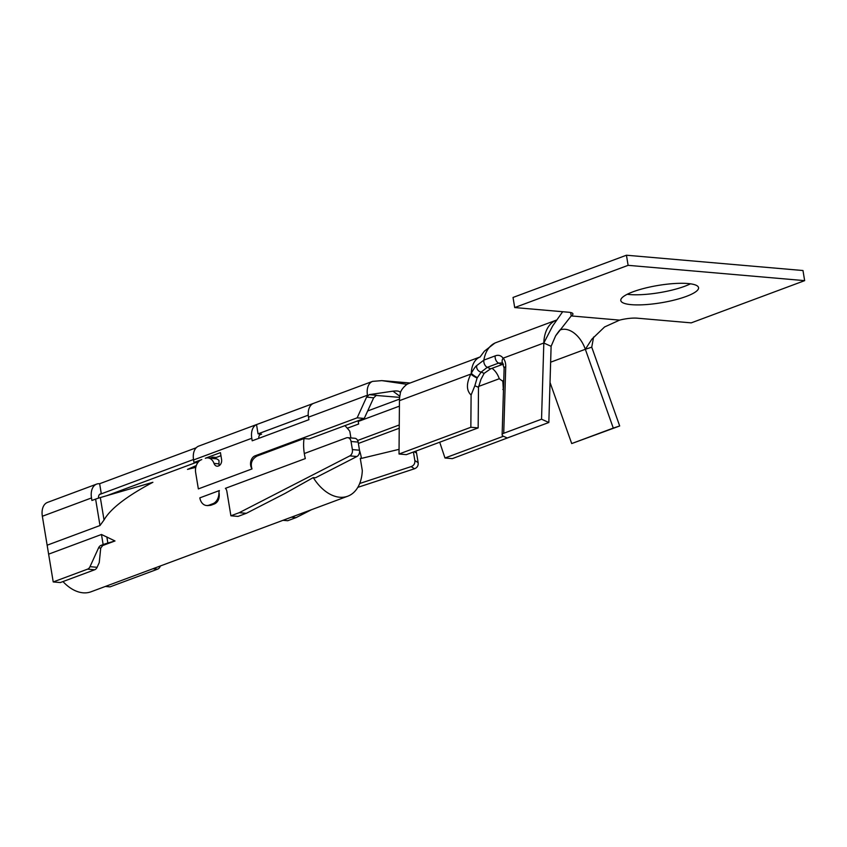 <?xml version="1.0" encoding="UTF-8"?>
<svg xmlns="http://www.w3.org/2000/svg" width="847" height="847" viewBox="0 0 847 847"><rect width="100%" height="100%" fill="white"/><g stroke="black" fill="none" stroke-linecap="round" stroke-linejoin="round"><path stroke-width="1.27" d="M408.508 383.606L406.941 384.337C403.447 387.09 401.256 389.906 400.356 392.775L400.197 394.342A26.268 16.834 69.6 0 0 399.445 400.663L470.868 374.078L471.292 373.315A26.268 16.834 -110.4 0 1 480.164 356.926L408.529 383.596M503.774 379.816L502.822 381.235L503.436 391.208M492.022 368.318A15.765 10.1 -110.4 0 1 499.264 378.736L502.822 381.235M502.366 362.961L498.629 363.098L501.964 364.612L490.625 368.826L484.156 373.347L480.969 379.34L478.491 387.323L478.163 427.904L406.338 454.648L399.022 454.013L399.445 400.663M478.491 387.323L474.839 385.756L471.101 395.051L470.847 427.269L478.163 427.904M521.741 432.584L452.298 458.64L444.982 458.005L439.709 442.219M470.847 427.269L399.022 454.013M503.414 436.247L444.982 458.005M399.816 396.216L392.955 391.166C397.529 390.626 399.996 391.166 400.356 392.775L399.943 391.843M399.657 397.37L375.909 395.433M392.955 391.166L369.197 394.649L376.439 395.253L373.654 397.836L364.263 418.439L309.07 438.99L304.02 438.545L257.117 456.014C251.908 459.032 250.204 463.341 252.014 468.92A7.845 5.77 95 0 1 255.063 455.834L357.159 417.825L364.263 418.439M366.603 397.095L357.159 417.825M369.197 394.649L366.751 397.105L367.46 395.21A15.765 10.1 69.6 0 1 372.574 381.383A15.765 10.1 69.6 0 1 372.616 381.362A15.765 10.1 69.6 0 1 372.722 381.33M372.616 381.362L198.727 446.104A15.765 10.1 69.6 0 0 193.571 459.953L193.984 462.483L201.777 459.582A10.513 7.718 -85 0 0 195.657 472.584L198.357 488.899L252.014 468.92M251.781 438.28A15.765 10.1 -110.4 0 1 256.525 424.601L313.231 403.49A15.765 10.1 69.6 0 0 308.488 417.169L308.911 419.689L252.205 440.8L251.781 438.28L193.571 459.953M220.442 452.626L221.575 459.445A5.251 3.864 95 0 1 218.494 465.956A5.251 3.864 95 0 1 217.076 466.189A5.251 3.864 95 0 1 214.016 463.425A10.513 7.718 -85 0 0 207.907 457.899A10.513 7.718 -85 0 0 205.323 458.259L220.442 452.626M358.059 420.747A5.251 3.367 -110.4 0 1 358.217 421.478L358.641 424.008L347.312 428.222M308.255 415.157L258.049 433.844L261.607 434.151A5.251 3.367 69.6 0 0 260.611 434.278A5.251 3.367 69.6 0 0 258.822 438.344M193.497 459.508L99.48 494.51M195.604 462.621L106.86 495.664M359.7 483.489L411.176 466.602C413.918 465.501 415.136 463.478 414.839 460.524L413.431 452.012M399.053 449.344L361.383 458.407M62.964 581.571A42.297 27.104 -110.4 0 0 91.053 591.778L347.746 496.204A42.297 27.104 -110.4 0 0 362.315 470.604L360.271 458.322M414.151 451.737L416.555 453.039A5.251 4.923 -61.7 0 0 415.813 451.123M416.555 453.039L418.153 462.684C418.45 465.638 417.232 467.671 414.49 468.762L357.815 487.353M304.02 438.545A42.297 27.104 -110.4 0 0 304.295 453.452A42.297 27.104 -110.4 0 0 305.312 458.587L225.397 488.338A5.251 3.864 95 0 1 226.848 491.271L230.903 515.791L239.225 512.689L349.811 455.898A5.251 3.864 -85 0 0 352.384 449.598L351.05 441.488A5.251 3.864 -85 0 0 347.715 437.666A5.251 3.864 -85 0 0 346.434 437.846L304.465 453.473M357.635 440.472L399.255 424.972M399.223 428.243L358.376 443.457M347.715 437.666L354.819 438.28A5.251 3.864 95 0 1 358.154 442.102L359.488 450.212A5.251 3.864 95 0 1 356.915 456.512L315.497 477.782L313.263 477.592L285.079 493.409L246.329 513.314L238.007 516.405L230.903 515.791M239.225 512.689L246.329 513.314M291.326 517.21L296.058 517.623L287.736 520.714L283.004 520.312M311.421 509.725L296.058 517.623M212.851 503.732A10.513 7.718 -85 0 0 218.928 493.07A5.251 3.864 95 0 1 219.384 490.572L199.839 497.856A10.513 7.718 -85 0 0 206.499 505.511A10.513 7.718 -85 0 0 209.071 505.14L212.851 503.732L214.577 503.88L210.797 505.288L207.695 505.606M219.14 493.092C219.691 498.417 218.177 502.017 214.577 503.88M197.785 462.695L193.984 462.483M220.961 455.697L216.207 457.465L212.661 457.158L210.162 458.089M207.907 457.899L211.454 458.206A10.513 7.718 95 0 1 212.883 458.513L216.43 458.82A10.513 7.718 95 0 1 218.96 460.461L219.077 465.702M196.208 447.767L99.639 483.722L101.312 493.822A5.251 3.367 -110.4 0 0 100.317 493.96A5.251 3.367 -110.4 0 0 98.538 498.1M99.639 483.722A15.765 10.1 69.6 0 0 96.653 484.103A15.765 10.1 69.6 0 0 91.497 497.951L91.91 500.482L95.616 499.105A26.268 5.865 -9.4 0 1 100.327 497.56L152.884 482.292C126.711 496.204 110.428 508.761 104.033 519.973L99.988 525.521L47.146 545.203L53.223 581.942L87.569 569.152A5.251 3.864 -85 0 0 90.004 566.675L98.58 547.85A5.251 3.864 95 0 1 101.005 545.373L103.143 544.579L101.471 534.478L114.991 540.968L102.731 545.521L100.729 548.041L99.247 562.599L97.109 567.299L90.004 566.675M96.653 484.103L47.506 502.409A15.765 10.1 69.6 0 0 42.35 516.257L47.146 545.203M87.569 569.152L94.673 569.766A5.251 3.864 -85 0 0 97.109 567.299M114.991 540.968L107.855 543.033A26.268 5.865 170.6 0 0 103.143 544.579M105.324 586.463L110.057 586.865L157.637 569.152A5.251 3.864 -85 0 0 160.062 566.675L160.39 565.955M94.673 569.766L60.328 582.556L53.223 581.942M195.795 467.343L187.494 469.407L196.303 465.554M258.049 433.844L256.525 424.601M471.101 395.051C466.295 390.478 466.221 383.49 470.868 374.078A5.251 0.942 -148.3 0 0 477.115 378.027L474.839 385.756M476.766 365.555A5.251 4.786 -133.9 0 0 481.149 372.098L477.39 377.603A5.251 1.08 -145.6 0 1 471.292 373.315C473.642 369.006 475.463 366.412 476.766 365.555L483.859 360.113L495.199 355.888C498.311 354.649 500.958 355.412 503.129 358.165L543.816 343.014A36.781 23.568 -110.4 0 1 549.565 325.174A36.781 23.568 -110.4 0 1 556.013 320.282A36.781 23.568 -110.4 0 1 556.235 320.187M550.031 382.452L571.704 443.563L613.281 428.084L585.341 349.282A26.268 16.834 69.6 0 0 576.839 335.444A26.268 16.834 69.6 0 0 565.161 329.282A26.268 16.834 69.6 0 0 560.47 329.822M593.599 337.032L591.746 347.175L619.686 425.977L571.704 443.563M548.835 422.494L541.54 419.201L543.816 343.014L551.111 346.307L548.835 422.494L507.247 437.984L503.594 436.332A5.251 2.16 1.7 0 1 502.123 434.765A5.251 2.16 1.7 0 1 503.732 433.272L505.733 366.666A5.251 2.16 -178.3 0 0 504.124 368.159L502.123 434.765M619.686 425.977L613.281 428.084M541.54 419.201L503.732 433.272M501.964 364.612A10.513 6.808 114.3 0 1 503.467 364.242M495.199 355.888A5.251 3.367 -110.4 0 0 498.629 363.098L487.29 367.323L490.625 368.826M484.156 373.347L481.149 372.098L487.29 367.323A5.251 3.367 69.6 0 1 483.859 360.113A36.781 23.568 -110.4 0 1 496.024 342.601L556.246 320.177M591.746 347.175L585.341 349.282L591.757 339.34M543.816 343.014L552.699 325.883L562.673 311.717M551.111 346.307L555.621 335.836L571.217 315.931A15.765 3.515 170.6 0 0 572.932 313.888A15.765 3.515 170.6 0 0 568.729 312.247L514.701 307.556L513.028 297.456L626.441 255.222L802.977 270.532L804.65 280.643L691.237 322.866L637.209 318.176A15.765 3.515 170.6 0 0 619.602 320.124L604.557 326.974L591.958 339.086M627.225 294.28A39.407 8.798 170.6 0 0 684.641 286.297A39.407 8.798 170.6 0 0 690.453 283.809M619.602 320.124L571.217 315.931L570.645 312.511M514.701 307.556L628.114 265.333L626.441 255.222M628.114 265.333L804.65 280.643M633.037 291.792A39.407 8.798 170.6 0 0 620.798 300.537A39.407 8.798 170.6 0 0 644.895 304.666A39.407 8.798 170.6 0 0 686.314 296.408A39.407 8.798 170.6 0 0 698.553 287.662A39.407 8.798 170.6 0 0 674.456 283.533A39.407 8.798 170.6 0 0 633.037 291.792M350.912 437.941L349.811 431.314A42.297 27.104 -110.4 0 0 344.888 425.649M48.628 554.15L101.471 534.478M347.746 496.204A42.297 27.104 -110.4 0 1 313.263 477.592M359.53 450.456A42.297 27.104 -110.4 0 1 361.415 458.068M502.843 389.429L503.489 389.239M478.523 386.465L499.264 378.736M373.654 397.836L366.751 397.105M406.941 384.337L381.838 380.621L372.574 381.383M308.488 417.169L367.46 395.21M399.403 406.147L358.217 421.478M399.498 399.117L367.672 410.964M261.607 434.151L259.764 434.829M257.117 456.014L255.063 455.834M351.05 441.488L358.154 442.102M352.384 449.598L359.488 450.212M349.811 455.898L356.915 456.512M414.49 468.762L411.176 466.602M209.071 505.14L210.797 505.288M214.016 463.425L218.844 463.849M42.35 516.257L91.497 497.951M100.729 548.041L98.58 547.85M102.731 545.521L101.005 545.373M158.76 566.569L160.062 566.675M152.905 568.739L157.637 569.152M418.153 462.684L414.839 460.524M550.635 362.198L585.341 349.282M502.843 363.299A5.251 3.854 137.5 0 1 503.129 358.165A15.765 10.217 114.3 0 1 505.733 366.666M99.988 525.521L95.616 499.105M106.849 536.934L107.855 543.033M100.327 497.56L104.033 519.973M206.499 505.511L207.854 505.627M381.838 380.621L410.128 383.003M480.069 357.021L484.357 351.198L494.86 343.088M502.451 362.992L504.124 368.159M555.621 335.836C558.946 330.997 560.725 328.89 560.958 329.494"/></g></svg>

